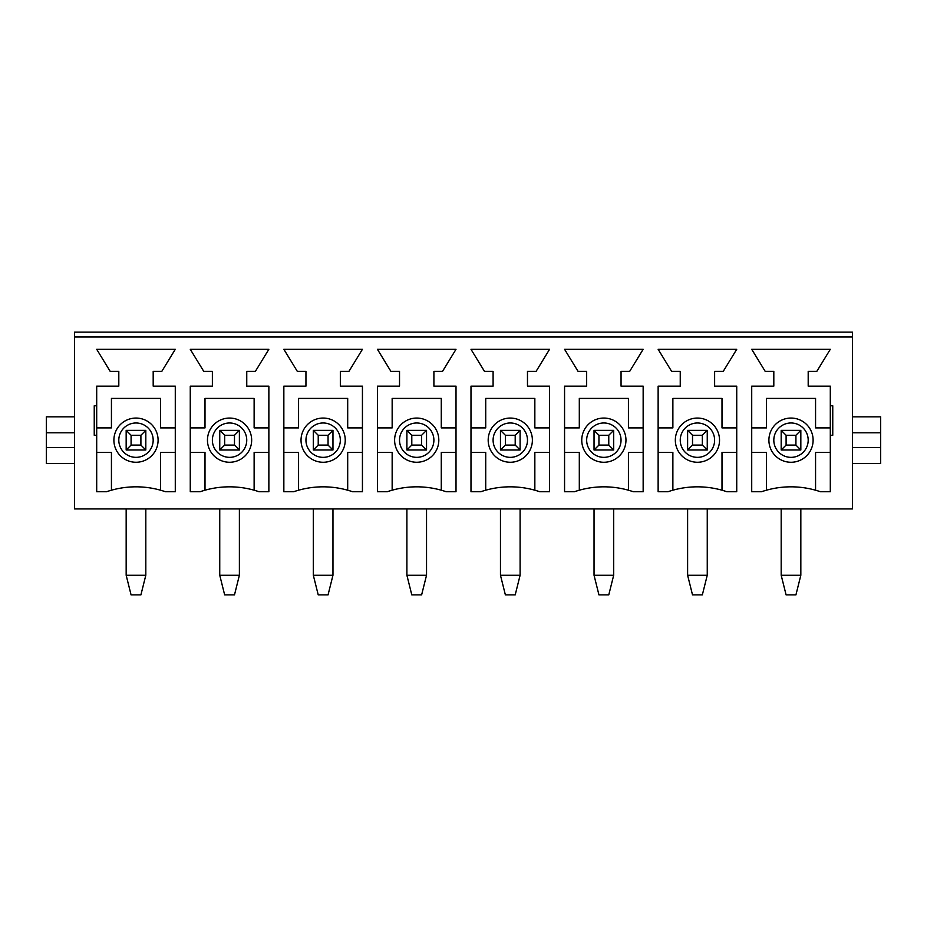 <?xml version="1.0" encoding="UTF-8"?>
<svg xmlns="http://www.w3.org/2000/svg" width="927" height="927" viewBox="0 0 927 927"><rect width="100%" height="100%" fill="white"/><g stroke="black" fill="none" stroke-linecap="round" stroke-linejoin="round"><path stroke-width="1.39" d="M781.183 575.25L786.096 594.891L795.922 594.891L800.835 575.25L781.183 575.25L781.183 508.935M800.835 575.25L800.835 508.935M800.835 449.989L781.183 449.989L781.183 430.348L800.835 430.348L800.835 449.989L795.922 445.076L795.922 435.261L786.096 435.261L786.096 445.076L795.922 445.076M786.096 445.076L781.183 449.989M781.183 430.348L786.096 435.261M795.922 435.261L800.835 430.348M687.614 575.25L692.515 594.891L702.342 594.891L707.255 575.25L687.614 575.25L687.614 508.935M707.255 575.25L707.255 508.935M707.255 449.989L687.614 449.989L687.614 430.348L707.255 430.348L707.255 449.989L702.342 445.076L702.342 435.261L692.515 435.261L692.515 445.076L702.342 445.076M692.515 445.076L687.614 449.989M687.614 430.348L692.515 435.261M702.342 435.261L707.255 430.348M594.033 575.25L598.946 594.891L608.772 594.891L613.686 575.25L594.033 575.25L594.033 508.935M613.686 575.25L613.686 508.935M613.686 449.989L594.033 449.989L594.033 430.348L613.686 430.348L613.686 449.989L608.772 445.076L608.772 435.261L598.946 435.261L598.946 445.076L608.772 445.076M598.946 445.076L594.033 449.989M594.033 430.348L598.946 435.261M608.772 435.261L613.686 430.348M500.464 575.25L505.377 594.891L515.203 594.891L520.105 575.25L500.464 575.25L500.464 508.935M520.105 575.25L520.105 508.935M520.105 449.989L500.464 449.989L500.464 430.348L520.105 430.348L520.105 449.989L515.203 445.076L515.203 435.261L505.377 435.261L505.377 445.076L515.203 445.076M505.377 445.076L500.464 449.989M500.464 430.348L505.377 435.261M515.203 435.261L520.105 430.348M406.895 575.25L411.797 594.891L421.623 594.891L426.536 575.25L406.895 575.25L406.895 508.935M426.536 575.25L426.536 508.935M426.536 449.989L406.895 449.989L406.895 430.348L426.536 430.348L426.536 449.989L421.623 445.076L421.623 435.261L411.797 435.261L411.797 445.076L421.623 445.076M411.797 445.076L406.895 449.989M406.895 430.348L411.797 435.261M421.623 435.261L426.536 430.348M313.314 575.25L318.228 594.891L328.054 594.891L332.967 575.25L313.314 575.25L313.314 508.935M332.967 575.25L332.967 508.935M332.967 449.989L313.314 449.989L313.314 430.348L332.967 430.348L332.967 449.989L328.054 445.076L328.054 435.261L318.228 435.261L318.228 445.076L328.054 445.076M318.228 445.076L313.314 449.989M313.314 430.348L318.228 435.261M328.054 435.261L332.967 430.348M219.745 575.25L224.658 594.891L234.485 594.891L239.386 575.25L219.745 575.25L219.745 508.935M239.386 575.25L239.386 508.935M239.386 449.989L219.745 449.989L219.745 430.348L239.386 430.348L239.386 449.989L234.485 445.076L234.485 435.261L224.658 435.261L224.658 445.076L234.485 445.076M224.658 445.076L219.745 449.989M219.745 430.348L224.658 435.261M234.485 435.261L239.386 430.348M126.165 575.25L131.078 594.891L140.904 594.891L145.817 575.25L126.165 575.25L126.165 508.935M145.817 575.25L145.817 508.935M145.817 449.989L126.165 449.989L126.165 430.348L145.817 430.348L145.817 449.989L140.904 445.076L140.904 435.261L131.078 435.261L131.078 445.076L140.904 445.076M131.078 445.076L126.165 449.989M126.165 430.348L131.078 435.261M140.904 435.261L145.817 430.348M113.894 440.163A22.109 22.109 0 0 1 147.045 421.02A22.109 22.109 0 0 1 147.045 459.305A22.109 22.109 0 0 1 113.894 440.163M96.698 452.446L111.437 452.446L111.437 490.209M160.556 490.209L160.556 452.446L175.284 452.446M175.284 427.892L160.556 427.892L160.556 398.413L111.437 398.413L111.437 427.892L96.698 427.892M203.778 371.403L190.267 349.294L268.865 349.294L255.354 371.403L246.756 371.403L246.756 386.142L268.865 386.142L268.865 491.739L259.039 491.739A90.869 90.869 0 0 0 200.093 491.739L190.267 491.739L190.267 386.142L212.376 386.142L212.376 371.403L203.778 371.403M390.927 371.403L377.416 349.294L456.014 349.294L442.503 371.403L433.906 371.403L433.906 386.142L456.014 386.142L456.014 491.739L446.188 491.739A90.869 90.869 0 0 0 387.243 491.739L377.416 491.739L377.416 386.142L399.525 386.142L399.525 371.403L390.927 371.403M578.077 371.403L564.566 349.294L643.153 349.294L629.653 371.403L621.055 371.403L621.055 386.142L643.153 386.142L643.153 491.739L633.326 491.739A90.869 90.869 0 0 0 574.392 491.739L564.566 491.739L564.566 386.142L586.664 386.142L586.664 371.403L578.077 371.403M830.302 435.261L832.759 435.261L832.759 405.783L830.302 405.783L830.302 386.142L808.193 386.142L808.193 371.403L816.791 371.403L830.302 349.294L751.716 349.294L765.215 371.403L773.813 371.403L773.813 386.142L751.716 386.142L751.716 491.739L761.53 491.739A90.869 90.869 0 0 1 820.476 491.739L830.302 491.739L830.302 405.783M671.646 371.403L658.135 349.294L736.733 349.294L723.222 371.403L714.624 371.403L714.624 386.142L736.733 386.142L736.733 491.739L726.907 491.739A90.869 90.869 0 0 0 667.961 491.739L658.135 491.739L658.135 386.142L680.244 386.142L680.244 371.403L671.646 371.403M484.497 371.403L470.986 349.294L549.584 349.294L536.073 371.403L527.475 371.403L527.475 386.142L549.584 386.142L549.584 491.739L539.757 491.739A90.869 90.869 0 0 0 480.812 491.739L470.986 491.739L470.986 386.142L493.094 386.142L493.094 371.403L484.497 371.403M297.347 371.403L283.847 349.294L362.434 349.294L348.923 371.403L340.336 371.403L340.336 386.142L362.434 386.142L362.434 491.739L352.608 491.739A90.869 90.869 0 0 0 293.674 491.739L283.847 491.739L283.847 386.142L305.945 386.142L305.945 371.403L297.347 371.403M96.698 491.739L96.698 435.261L94.241 435.261L94.241 405.783L96.698 405.783L96.698 386.142L118.807 386.142L118.807 371.403L110.209 371.403L96.698 349.294L175.284 349.294L161.785 371.403L153.187 371.403L153.187 386.142L175.284 386.142L175.284 491.739L165.47 491.739A90.869 90.869 0 0 0 106.524 491.739L96.698 491.739M74.589 337.011L74.589 508.935L852.411 508.935L852.411 332.109L74.589 332.109L74.589 337.011L852.411 337.011M74.589 432.805L46.35 432.805L46.35 463.5L74.589 463.5M768.9 440.163A22.109 22.109 0 0 1 802.064 421.02A22.109 22.109 0 0 1 802.064 459.305A22.109 22.109 0 0 1 768.9 440.163M675.331 440.163A22.109 22.109 0 0 1 708.483 421.02A22.109 22.109 0 0 1 708.483 459.305A22.109 22.109 0 0 1 675.331 440.163M581.75 440.163A22.109 22.109 0 0 1 614.914 421.02A22.109 22.109 0 0 1 614.914 459.305A22.109 22.109 0 0 1 581.75 440.163M488.181 440.163A22.109 22.109 0 0 1 521.333 421.02A22.109 22.109 0 0 1 521.333 459.305A22.109 22.109 0 0 1 488.181 440.163M394.612 440.163A22.109 22.109 0 0 1 427.764 421.02A22.109 22.109 0 0 1 427.764 459.305A22.109 22.109 0 0 1 394.612 440.163M301.032 440.163A22.109 22.109 0 0 1 334.195 421.02A22.109 22.109 0 0 1 334.195 459.305A22.109 22.109 0 0 1 301.032 440.163M207.463 440.163A22.109 22.109 0 0 1 240.614 421.02A22.109 22.109 0 0 1 240.614 459.305A22.109 22.109 0 0 1 207.463 440.163M190.267 452.446L205.006 452.446L205.006 490.209M254.125 490.209L254.125 452.446L268.865 452.446M268.865 427.892L254.125 427.892L254.125 398.413L205.006 398.413L205.006 427.892L190.267 427.892M283.847 452.446L298.575 452.446L298.575 490.209M347.695 490.209L347.695 452.446L362.434 452.446M362.434 427.892L347.695 427.892L347.695 398.413L298.575 398.413L298.575 427.892L283.847 427.892M377.416 452.446L392.156 452.446L392.156 490.209M441.275 490.209L441.275 452.446L456.014 452.446M456.014 427.892L441.275 427.892L441.275 398.413L392.156 398.413L392.156 427.892L377.416 427.892M470.986 452.446L485.725 452.446L485.725 490.209M534.844 490.209L534.844 452.446L549.584 452.446M549.584 427.892L534.844 427.892L534.844 398.413L485.725 398.413L485.725 427.892L470.986 427.892M564.566 452.446L579.305 452.446L579.305 490.209M628.425 490.209L628.425 452.446L643.153 452.446M643.153 427.892L628.425 427.892L628.425 398.413L579.305 398.413L579.305 427.892L564.566 427.892M658.135 452.446L672.875 452.446L672.875 490.209M721.994 490.209L721.994 452.446L736.733 452.446M736.733 427.892L721.994 427.892L721.994 398.413L672.875 398.413L672.875 427.892L658.135 427.892M751.716 452.446L766.444 452.446L766.444 490.209M815.563 490.209L815.563 452.446L830.302 452.446M830.302 427.892L815.563 427.892L815.563 398.413L766.444 398.413L766.444 427.892L751.716 427.892M852.411 463.5L880.65 463.5L880.65 416.837L852.411 416.837M880.65 447.532L852.411 447.532M880.65 432.805L852.411 432.805M96.698 435.261L96.698 405.783M46.35 432.805L46.35 416.837L74.589 416.837M74.589 447.532L46.35 447.532M118.807 440.163A17.196 17.196 0 0 1 144.589 425.284A17.196 17.196 0 0 1 144.589 455.053A17.196 17.196 0 0 1 118.807 440.163M773.813 440.163A17.196 17.196 0 0 1 799.607 425.284A17.196 17.196 0 0 1 799.607 455.053A17.196 17.196 0 0 1 773.813 440.163M680.244 440.163A17.196 17.196 0 0 1 706.026 425.284A17.196 17.196 0 0 1 706.026 455.053A17.196 17.196 0 0 1 680.244 440.163M586.664 440.163A17.196 17.196 0 0 1 612.457 425.284A17.196 17.196 0 0 1 612.457 455.053A17.196 17.196 0 0 1 586.664 440.163M493.094 440.163A17.196 17.196 0 0 1 518.888 425.284A17.196 17.196 0 0 1 518.888 455.053A17.196 17.196 0 0 1 493.094 440.163M399.525 440.163A17.196 17.196 0 0 1 425.308 425.284A17.196 17.196 0 0 1 425.308 455.053A17.196 17.196 0 0 1 399.525 440.163M305.945 440.163A17.196 17.196 0 0 1 331.739 425.284A17.196 17.196 0 0 1 331.739 455.053A17.196 17.196 0 0 1 305.945 440.163M212.376 440.163A17.196 17.196 0 0 1 238.158 425.284A17.196 17.196 0 0 1 238.158 455.053A17.196 17.196 0 0 1 212.376 440.163"/></g></svg>
